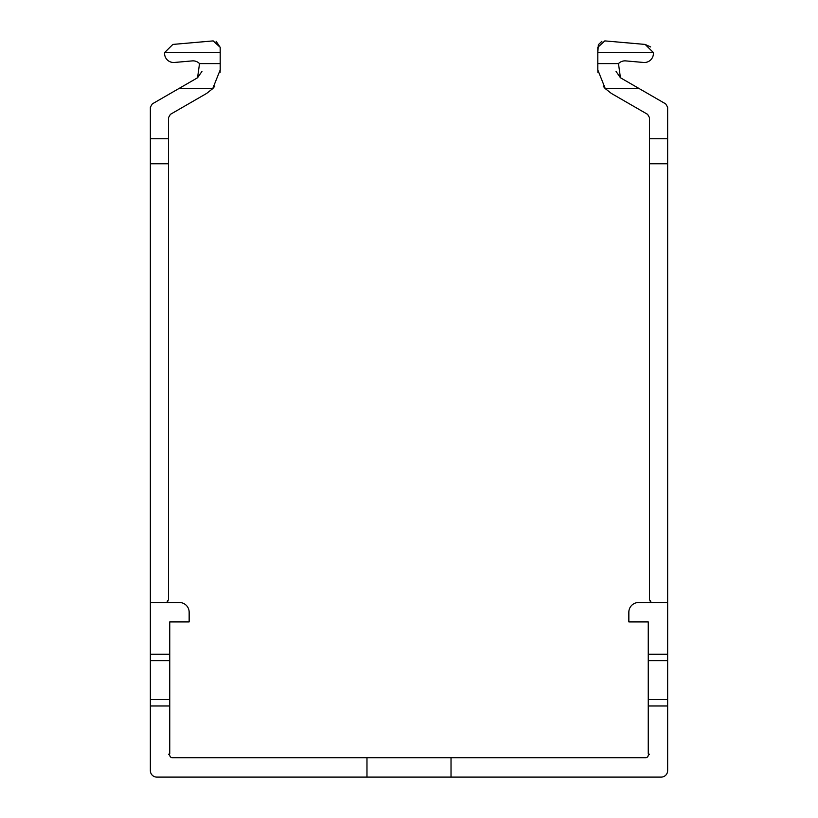 <?xml version="1.0" encoding="UTF-8"?>
<svg xmlns="http://www.w3.org/2000/svg" width="818" height="818" viewBox="0 0 818 818"><rect width="100%" height="100%" fill="white"/><g stroke="black" fill="none" stroke-linecap="round" stroke-linejoin="round"><path stroke-width="1.23" d="M667.641 654.247L667.641 602.518L638.541 602.518A9.704 9.704 0 0 0 628.848 612.222L628.848 621.915L648.245 621.915L648.245 654.247L667.641 654.247L667.641 770.638A6.462 6.462 0 0 1 661.169 777.1L451.025 777.1L451.025 757.703L366.975 757.703L366.975 777.1L156.831 777.1A6.462 6.462 0 0 1 150.359 770.638L150.359 705.975L169.755 705.975L169.755 753.623L168.467 754.37L169.755 755.116A2.587 2.587 0 0 0 172.342 757.703L366.975 757.703M667.641 705.975L648.245 705.975L648.245 753.623L649.533 754.37L648.245 755.116A2.587 2.587 0 0 1 645.658 757.703L451.025 757.703M150.359 654.247L150.359 602.518L179.459 602.518A9.704 9.704 0 0 1 189.152 612.222L189.152 621.915L169.755 621.915L169.755 654.247L150.359 654.247L150.359 705.975M168.467 602.518L167.169 601.22L168.467 599.931L168.467 117.71L170.4 114.346L206.617 93.436L212.711 88.641L220.195 69.919L220.195 47.342L213.161 40.9L172.854 44.428L164.633 52.536A9.049 9.049 0 0 0 174.428 62.465L192.25 60.9A9.049 9.049 0 0 1 199.52 63.599L197.557 77.761L152.301 103.896L150.359 107.25L150.359 602.518M150.359 120.154L150.359 107.25L150.359 120.154M168.467 117.71L170.4 114.346L206.617 93.436L212.711 88.641L178.713 88.641L152.301 103.896L178.713 88.641M172.854 44.428L213.161 40.9L172.854 44.428L213.161 40.9L172.854 44.428L213.161 40.9L172.854 44.428L213.161 40.9L172.854 44.428L213.161 40.9L172.854 44.428L213.161 40.9L172.854 44.428L213.161 40.9L172.854 44.428L213.161 40.9L172.854 44.428L213.161 40.9L172.854 44.428L213.161 40.9L172.854 44.428L213.161 40.9L172.854 44.428L213.161 40.9L172.854 44.428L164.633 52.536L220.195 52.536L220.195 47.342L216.116 41.329M170.4 114.346L206.617 93.436M220.195 52.536L220.195 47.342M212.813 88.538L214.756 86.227M220.062 72.628L220.195 69.919M201.964 71.391L197.557 77.761M169.755 654.247L169.755 705.975M451.025 777.1L366.975 777.1M649.533 602.518L650.831 601.22L649.533 599.931L649.533 117.71L647.6 114.346L611.383 93.436L605.289 88.641L597.805 69.919L597.805 47.342L604.839 40.9L645.146 44.428L653.367 52.536A9.049 9.049 0 0 1 643.572 62.465L625.75 60.9A9.049 9.049 0 0 0 618.48 63.599L620.443 77.761L665.699 103.896L667.641 107.25L667.641 602.518M611.383 93.436L647.6 114.346L611.383 93.436L647.6 114.346L611.383 93.436L647.6 114.346L611.383 93.436L647.6 114.346L611.383 93.436L647.6 114.346L611.383 93.436L647.6 114.346L611.383 93.436L647.6 114.346L611.383 93.436L647.6 114.346L611.383 93.436L647.6 114.346L611.383 93.436L647.6 114.346L611.383 93.436L647.6 114.346L611.383 93.436L647.6 114.346L649.533 117.71L647.6 114.346L649.533 117.71L647.6 114.346L649.533 117.71L647.6 114.346L611.383 93.436L605.289 88.641L639.287 88.641L665.699 103.896L639.287 88.641M645.146 44.428L604.839 40.9L645.146 44.428L604.839 40.9L645.146 44.428L604.839 40.9L645.146 44.428L604.839 40.9L645.146 44.428L604.839 40.9L645.146 44.428L604.839 40.9L645.146 44.428L604.839 40.9L645.146 44.428L604.839 40.9L645.146 44.428L604.839 40.9L645.146 44.428L604.839 40.9L645.146 44.428L604.839 40.9L645.146 44.428L604.839 40.9L645.146 44.428L650.668 46.953M597.805 47.342L597.805 52.536L598.377 44.693L601.884 41.329M605.187 88.538L603.244 86.227M597.938 72.628L597.805 69.919M616.036 71.391L620.443 77.761M648.245 654.247L648.245 705.975M168.467 163.774L150.359 163.774M168.467 138.733L150.359 138.733M220.195 63.599L199.52 63.599M169.755 660.709L150.359 660.709M169.755 699.513L150.359 699.513M649.533 138.733L667.641 138.733M649.533 163.774L667.641 163.774M597.805 63.599L618.48 63.599M597.805 52.536L653.367 52.536M648.245 660.709L667.641 660.709M648.245 699.513L667.641 699.513"/></g></svg>

